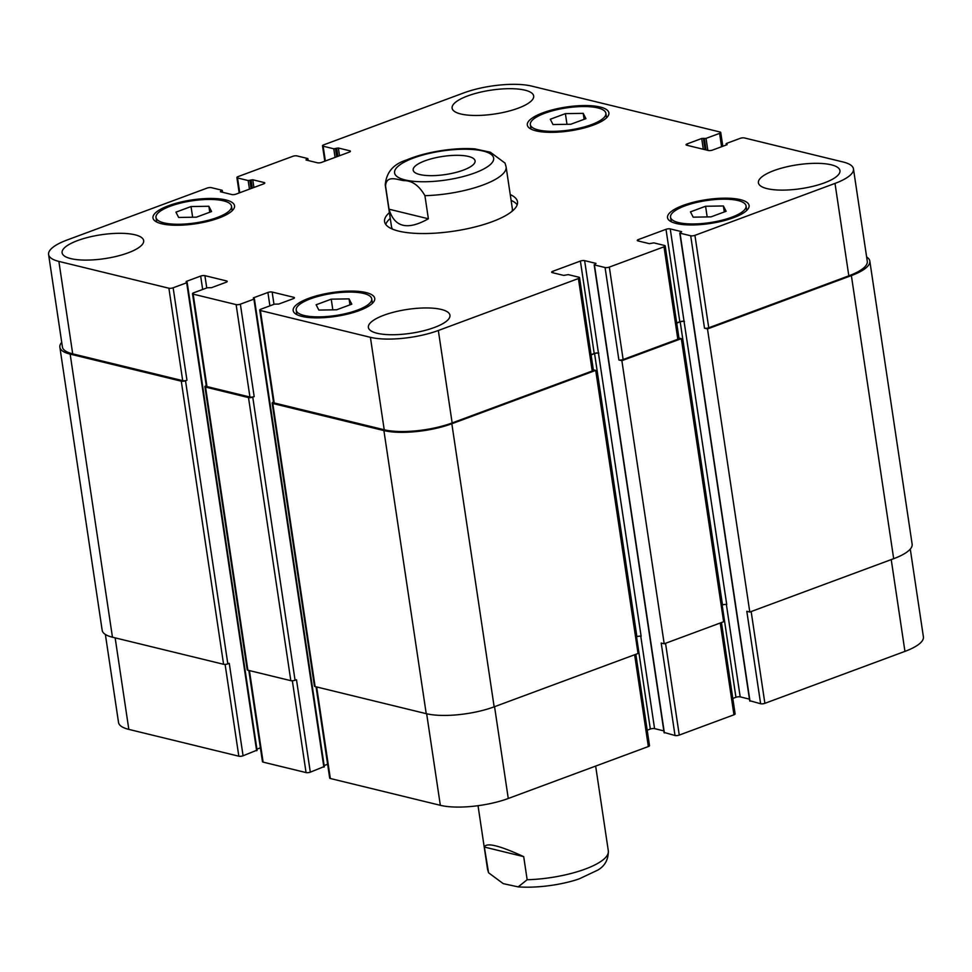 <?xml version="1.0" encoding="UTF-8"?>
<svg xmlns="http://www.w3.org/2000/svg" width="972" height="972" viewBox="0 0 972 972"><rect width="100%" height="100%" fill="white"/><g stroke="black" fill="none" stroke-linecap="round" stroke-linejoin="round"><path stroke-width="1.46" d="M523.701 856.636L527.152 879.745L518.173 886.889L503.229 883.633L488.564 872.759L484.348 847.037L523.701 856.636C499.438 845.47 486.316 842.274 484.348 847.037M468.504 156.456A31.311 9.161 171.5 0 1 475.089 160.866A31.311 9.161 171.5 0 1 445.48 174.547A31.311 9.161 171.5 0 1 413.161 170.124A31.311 9.161 171.5 0 1 433.354 158.278A31.311 9.161 171.5 0 1 468.504 156.456M424.922 195.676L428.373 218.785L389.031 209.199L385.568 186.089C386.212 174.632 397.269 179.747 403.72 180.622C411.994 180.488 419.066 185.494 424.922 195.676A61.09 17.873 -8.5 0 0 483.023 184.996A61.09 17.873 -8.5 0 0 506.096 166.856L505.027 163.102L490.362 152.215L475.016 148.923M428.373 218.785C407.535 230.546 394.425 227.351 389.031 209.199M385.738 224.423A67.202 19.659 171.5 0 1 390.258 218.421M511.102 200.366A67.202 19.659 171.5 0 1 517.189 204.776M510.239 194.582A67.202 19.659 171.5 0 1 517.493 201.775A67.202 19.659 171.5 0 1 492.111 221.725A67.202 19.659 171.5 0 1 423.257 233.547A67.202 19.659 171.5 0 1 384.572 221.64A67.202 19.659 171.5 0 1 389.395 212.637M392.652 229.198A61.09 17.873 171.5 0 1 391.473 226.512L385.252 184.923A61.09 17.873 -8.5 0 0 385.568 186.089M506.096 166.856L512.317 208.458A61.09 17.873 171.5 0 1 511.977 211.361M749.922 700.751L760.626 703.752A3.05 0.899 -8.5 0 0 764.879 703.327L904.944 651.386A48.867 14.301 -8.5 0 0 923.4 636.879L910.278 549.071M732.803 698.467L735.938 697.301A3.05 0.899 171.5 0 1 740.19 696.875L749.448 699.135M664.313 732.499L675.018 735.5A3.05 0.899 -8.5 0 0 679.258 735.075L733.957 714.797A3.05 0.899 -8.5 0 0 735.111 713.885L721.455 622.554M647.194 730.215L650.329 729.049A3.05 0.899 171.5 0 1 654.569 728.623L663.84 730.883M316.058 686.827L329.69 778.074A3.05 0.899 -8.5 0 0 330.334 778.499L440.34 805.314A48.867 14.301 -8.5 0 0 508.271 798.486L648.348 746.545A3.05 0.899 -8.5 0 0 649.503 745.633L635.846 654.302M324.138 765.535L327.625 764.247M248.82 670.437L262.464 761.683A3.05 0.899 -8.5 0 0 263.108 762.121L306.059 772.582A3.05 0.899 -8.5 0 0 310.311 772.157L324.065 766.592M256.9 749.157L260.399 747.857M105.377 634.461L118.535 722.512A48.867 14.301 -8.5 0 0 128.826 729.389L238.82 756.204A3.05 0.899 -8.5 0 0 243.073 755.779L256.827 750.214M723.399 205.967L726.12 211.276L711.018 216.865L693.194 217.169L690.472 211.86L705.575 206.258L723.399 205.967L724.298 211.945M705.575 206.258L707.179 216.938M349.057 298.878L351.779 304.175L336.664 309.776L318.852 310.08L316.131 304.771L331.233 299.169L349.057 298.878L349.944 304.856M331.233 299.169L332.825 309.849M208.859 206.258L211.58 211.556L196.478 217.157L178.654 217.461L175.932 212.151L191.034 206.55L208.859 206.258L209.758 212.236M191.034 206.55L192.638 217.218M583.212 113.347L585.934 118.645L570.831 124.246L553.007 124.55L550.286 119.24L565.388 113.639L583.212 113.347L584.111 119.325M565.388 113.639L566.98 124.319M363.674 293.447A38.175 11.166 -8.5 0 0 320.821 295.682A38.175 11.166 -8.5 0 0 296.193 310.117A38.175 11.166 -8.5 0 0 335.595 315.523A38.175 11.166 -8.5 0 0 371.717 298.829A38.175 11.166 -8.5 0 0 363.674 293.447M366.055 292.572A41.237 12.065 171.5 0 1 374.73 298.38A41.237 12.065 171.5 0 1 335.729 316.41A41.237 12.065 171.5 0 1 293.167 310.566A41.237 12.065 171.5 0 1 319.776 294.978A41.237 12.065 171.5 0 1 366.055 292.572M738.027 200.548A38.175 11.166 -8.5 0 0 695.174 202.784A38.175 11.166 -8.5 0 0 670.534 217.206A38.175 11.166 -8.5 0 0 709.949 222.612A38.175 11.166 -8.5 0 0 746.059 205.918A38.175 11.166 -8.5 0 0 738.027 200.548M740.409 199.661A41.237 12.065 171.5 0 1 749.084 205.469A41.237 12.065 171.5 0 1 710.082 223.499A41.237 12.065 171.5 0 1 667.521 217.667A41.237 12.065 171.5 0 1 694.117 202.079A41.237 12.065 171.5 0 1 740.409 199.661M597.841 107.928A38.175 11.166 -8.5 0 0 554.988 110.152A38.175 11.166 -8.5 0 0 530.348 124.586A38.175 11.166 -8.5 0 0 569.762 129.993A38.175 11.166 -8.5 0 0 605.872 113.299A38.175 11.166 -8.5 0 0 597.841 107.928M600.21 107.041A41.237 12.065 171.5 0 1 608.897 112.849A41.237 12.065 171.5 0 1 569.896 130.88A41.237 12.065 171.5 0 1 527.322 125.036A41.237 12.065 171.5 0 1 553.931 109.459A41.237 12.065 171.5 0 1 600.21 107.041M223.487 200.827A38.175 11.166 -8.5 0 0 180.634 203.063A38.175 11.166 -8.5 0 0 155.994 217.497A38.175 11.166 -8.5 0 0 195.408 222.904A38.175 11.166 -8.5 0 0 231.518 206.21A38.175 11.166 -8.5 0 0 223.487 200.827M225.869 199.953A41.237 12.065 171.5 0 1 234.544 205.76A41.237 12.065 171.5 0 1 195.542 223.791A41.237 12.065 171.5 0 1 152.981 217.947A41.237 12.065 171.5 0 1 179.577 202.358A41.237 12.065 171.5 0 1 225.869 199.953M531.66 86.095A48.867 14.301 -8.5 0 0 463.729 92.923L323.652 144.864A3.05 0.899 -8.5 0 0 322.497 145.776A3.05 0.899 -8.5 0 0 323.141 146.201L333.785 148.801L338.377 148.011L349.774 150.794A3.05 0.899 171.5 0 1 350.406 151.219A3.05 0.899 171.5 0 1 349.264 152.13L321.671 162.36A3.05 0.899 171.5 0 1 317.431 162.786L306.034 160.003L307.626 158.497L296.982 155.909A3.05 0.899 -8.5 0 0 292.742 156.334L238.043 176.612A3.05 0.899 -8.5 0 0 236.889 177.524A3.05 0.899 -8.5 0 0 237.533 177.949L248.176 180.549L252.769 179.759L264.153 182.542A3.05 0.899 171.5 0 1 264.797 182.967A3.05 0.899 171.5 0 1 263.643 183.878L236.062 194.108A3.05 0.899 171.5 0 1 231.81 194.534L220.425 191.751L222.017 190.245L211.374 187.645A3.05 0.899 -8.5 0 0 207.121 188.082L67.056 240.023A48.867 14.301 -8.5 0 0 48.6 254.518A48.867 14.301 -8.5 0 0 58.879 261.407L168.885 288.222A3.05 0.899 -8.5 0 0 173.138 287.785L186.685 282.767L186.162 281.467L200.669 276.084A3.05 0.899 171.5 0 1 204.91 275.659L226.573 280.944A3.05 0.899 171.5 0 1 227.217 281.37A3.05 0.899 171.5 0 1 226.063 282.281L211.556 287.651L207.23 287.773L193.671 292.791A3.05 0.899 -8.5 0 0 192.517 293.702A3.05 0.899 -8.5 0 0 193.161 294.139L236.123 304.601A3.05 0.899 -8.5 0 0 240.363 304.175L253.923 299.145L253.4 297.845L267.908 292.475A3.05 0.899 171.5 0 1 272.148 292.05L293.811 297.323A3.05 0.899 171.5 0 1 294.455 297.76A3.05 0.899 171.5 0 1 293.301 298.659L278.794 304.042L274.469 304.151L260.909 309.181A3.05 0.899 -8.5 0 0 259.755 310.092A3.05 0.899 -8.5 0 0 260.399 310.518L370.405 337.32A48.867 14.301 -8.5 0 0 438.336 330.492L578.401 278.551A3.05 0.899 -8.5 0 0 579.555 277.652A3.05 0.899 -8.5 0 0 578.911 277.214L568.268 274.626L563.687 275.404L552.29 272.634A3.05 0.899 171.5 0 1 551.646 272.196A3.05 0.899 171.5 0 1 552.801 271.297L580.393 261.067A3.05 0.899 171.5 0 1 584.634 260.642L596.03 263.412L594.427 264.931L605.07 267.519A3.05 0.899 -8.5 0 0 609.322 267.093L664.022 246.815A3.05 0.899 -8.5 0 0 665.176 245.904A3.05 0.899 -8.5 0 0 664.532 245.479L653.877 242.879L649.296 243.656L637.899 240.886A3.05 0.899 171.5 0 1 637.268 240.449A3.05 0.899 171.5 0 1 638.41 239.549L666.002 229.319A3.05 0.899 171.5 0 1 670.243 228.894L681.639 231.664L680.048 233.183L690.691 235.771A3.05 0.899 -8.5 0 0 694.931 235.346L835.009 183.404A48.867 14.301 -8.5 0 0 853.465 168.897A48.867 14.301 -8.5 0 0 843.174 162.008L744.382 137.939A3.05 0.899 -8.5 0 0 740.129 138.364L726.582 143.394L727.105 144.682L712.598 150.065A3.05 0.899 171.5 0 1 708.345 150.49L686.682 145.217A3.05 0.899 171.5 0 1 686.05 144.779A3.05 0.899 171.5 0 1 687.192 143.88L701.699 138.498L706.037 138.389L719.596 133.358A3.05 0.899 -8.5 0 0 720.738 132.447A3.05 0.899 -8.5 0 0 720.106 132.022L531.66 86.095M441.264 309.436A41.237 12.065 171.5 0 1 449.951 315.244A41.237 12.065 171.5 0 1 410.949 333.275A41.237 12.065 171.5 0 1 368.376 327.442A41.237 12.065 171.5 0 1 394.984 311.854A41.237 12.065 171.5 0 1 441.264 309.436M134.987 234.799A41.237 12.065 171.5 0 1 143.662 240.606A41.237 12.065 171.5 0 1 104.66 258.637A41.237 12.065 171.5 0 1 62.099 252.793A41.237 12.065 171.5 0 1 88.695 237.204A41.237 12.065 171.5 0 1 134.987 234.799M831.291 164.815A41.237 12.065 171.5 0 1 839.966 170.622A41.237 12.065 171.5 0 1 800.964 188.653A41.237 12.065 171.5 0 1 758.403 182.809A41.237 12.065 171.5 0 1 784.999 167.233A41.237 12.065 171.5 0 1 831.291 164.815M525.002 90.177A41.237 12.065 171.5 0 1 533.677 95.985A41.237 12.065 171.5 0 1 494.675 114.003A41.237 12.065 171.5 0 1 452.114 108.171A41.237 12.065 171.5 0 1 478.722 92.583A41.237 12.065 171.5 0 1 525.002 90.177M185.518 380.757A3.05 0.899 171.5 0 1 181.278 381.182L70.154 354.112A48.867 14.301 171.5 0 1 59.863 347.223L102.181 630.318A48.867 14.301 -8.5 0 0 112.46 637.207L223.584 664.289A3.05 0.899 -8.5 0 0 227.825 663.864L185.518 380.757L186.952 380.234A3.05 0.899 171.5 0 1 182.7 380.66L72.706 353.857A48.867 14.301 171.5 0 1 62.415 346.968L48.6 254.518M252.756 397.147A3.05 0.899 171.5 0 1 248.504 397.572L205.554 387.099A3.05 0.899 171.5 0 1 204.91 386.674L247.216 669.769A3.05 0.899 -8.5 0 0 247.86 670.206L290.822 680.667A3.05 0.899 -8.5 0 0 295.063 680.242L252.756 397.147L254.178 396.612A3.05 0.899 171.5 0 1 249.938 397.038L206.975 386.577A3.05 0.899 171.5 0 1 206.331 386.139L192.517 293.702M579.555 277.652L593.37 370.089A3.05 0.899 171.5 0 1 592.215 371L452.15 422.942A48.867 14.301 171.5 0 1 384.219 429.77L274.213 402.955A3.05 0.899 171.5 0 1 273.569 402.53L259.755 310.092M635.591 637.182L636.891 636.696A3.05 0.899 171.5 0 1 641.131 636.271L598.448 353.079A3.05 0.899 -8.5 0 0 594.208 353.504L591.073 354.671M665.176 245.904L678.991 338.341A3.05 0.899 171.5 0 1 677.836 339.252L623.137 359.531A3.05 0.899 171.5 0 1 618.885 359.956L605.07 267.519M721.2 605.435L722.5 604.948A3.05 0.899 171.5 0 1 726.74 604.523L684.057 321.331A3.05 0.899 -8.5 0 0 679.817 321.756L676.682 322.923M853.465 168.897L867.279 261.334A48.867 14.301 171.5 0 1 848.823 275.841L708.746 327.783A3.05 0.899 171.5 0 1 704.506 328.208L690.691 235.771M59.863 347.223A48.867 14.301 171.5 0 1 61.722 342.326M866.623 256.948A48.867 14.301 171.5 0 1 869.819 261.079A48.867 14.301 171.5 0 1 851.375 275.586L707.495 328.937L704.506 328.208M684.434 321.428A3.05 0.899 -8.5 0 0 680.193 321.853L676.719 323.141M678.942 338.062L681.336 338.645L621.873 360.685L618.885 359.956M598.825 353.176A3.05 0.899 -8.5 0 0 594.572 353.601L591.098 354.889M593.333 369.81L595.715 370.393L451.834 423.743A48.867 14.301 171.5 0 1 383.904 430.572L272.792 403.489A3.05 0.899 171.5 0 1 272.148 403.052A3.05 0.899 171.5 0 1 273.302 402.153L273.509 402.08M204.91 386.674A3.05 0.899 171.5 0 1 206.064 385.763L206.271 385.69M760.626 703.752L746.812 611.315L749.801 612.044L893.681 558.693A48.867 14.301 -8.5 0 0 912.137 544.186L869.819 261.079M675.018 735.5L661.203 643.063L664.192 643.792L723.642 621.74L681.336 338.645M227.825 663.864L229.258 663.329L243.073 755.779M295.063 680.242L296.484 679.72L310.311 772.157M272.148 403.052L314.454 686.159A3.05 0.899 -8.5 0 0 315.098 686.584L426.222 713.667A48.867 14.301 -8.5 0 0 494.153 706.838L638.033 653.488L595.715 370.393M749.801 612.044L707.495 328.937M664.192 643.792L621.873 360.685M595.654 766.082L608.326 850.925A61.09 17.873 171.5 0 1 527.152 879.745M487.81 870.147A61.09 17.873 171.5 0 1 487.494 868.98L488.552 872.747M474.749 172.955A50.094 14.653 -8.5 0 0 462.587 149.238A50.094 14.653 -8.5 0 0 395.033 174.28A50.094 14.653 -8.5 0 0 474.749 172.955M325.353 160.988L323.141 146.201M349.92 151.826L349.774 150.794M239.744 192.735L237.533 177.949M264.311 183.562L264.153 182.542M72.706 353.857L58.879 261.407M182.7 380.66L168.885 288.222M186.952 380.234L173.138 287.785M206.744 287.943L204.91 275.659M202.662 289.462L200.669 276.084M226.731 281.965L226.573 280.944M206.975 386.577L193.161 294.139M249.938 397.038L236.123 304.601M254.178 396.612L240.363 304.175M273.983 304.333L272.148 292.05M269.9 305.852L267.908 292.475M293.969 298.355L293.811 297.323M274.213 402.955L260.399 310.518M384.219 429.77L370.405 337.32M452.15 422.942L438.336 330.492M592.215 371L578.401 278.551M553.032 272.816L552.801 271.297M594.208 353.504L580.393 261.067M598.448 353.079L584.634 260.642M623.137 359.531L609.322 267.093M677.836 339.252L664.022 246.815M638.64 241.068L638.41 239.549M679.817 321.756L666.002 229.319M684.057 321.331L670.243 228.894M708.746 327.783L694.931 235.346M848.823 275.841L835.009 183.404M687.423 145.399L687.192 143.88M721.589 146.736L719.596 133.358M115.146 637.863L128.826 729.389M225.103 664.386L238.82 756.204M249.427 670.583L263.108 762.121M292.341 680.777L306.059 772.582M316.653 686.973L330.334 778.499M426.659 713.776L440.34 805.314M494.554 706.693L508.271 798.486M634.631 654.751L648.348 746.545M636.551 636.83L650.329 729.049M640.767 636.198L654.569 728.623M665.541 643.282L679.258 735.075M720.24 623.003L733.957 714.797M722.16 605.082L735.938 697.301M726.376 604.463L740.19 696.875M751.162 611.546L764.879 703.327M891.227 559.605L904.944 651.386M726.521 144.901L726.376 143.929M893.681 558.693L851.375 275.586M749.983 701.164L680.048 233.183M722.5 604.948L680.193 321.853M664.374 732.912L594.427 264.931M636.891 636.696L594.572 353.601M494.153 706.838L451.834 423.743M426.222 713.667L383.904 430.572M315.098 686.584L272.792 403.489M253.485 298.453L253.4 297.845M323.858 767.127L253.923 299.145M290.822 680.667L248.504 397.572M247.86 670.206L205.554 387.099M186.247 282.074L186.162 281.467M256.632 750.749L186.685 282.767M223.584 664.289L181.278 381.182M112.46 637.207L70.154 354.112M222.017 192.14L221.81 190.779M220.717 191.824L220.62 191.217M253.911 187.487L252.769 179.759M252.283 188.082L251.068 179.929M251.092 188.532L249.877 180.379M249.464 189.139L248.176 180.549M307.626 160.392L307.431 159.031M306.326 160.076L306.241 159.469M339.532 155.739L338.377 148.011M337.892 156.346L336.677 148.181M336.713 156.784L335.486 148.631M335.073 157.391L333.785 148.801M707.823 150.368L706.037 138.389M706.037 149.931L704.336 138.559M705.101 149.7L703.4 138.328M703.315 149.263L701.699 138.498M608.326 850.925C608.399 859.649 604.851 866.052 597.719 870.134L579.385 878.785C565.315 883.815 540.396 888.42 518.173 886.889M478.03 805.691L487.494 868.98M475.417 148.959C456.962 147.27 427.012 151.219 406.454 160.028C393.356 164.098 386.297 172.396 385.252 184.923M296.193 310.117L296.861 314.624M371.717 298.829L372.385 303.337M670.534 217.206L671.215 221.713M746.059 205.918L746.739 210.426M530.348 124.586L531.016 129.094M605.872 113.299L606.54 117.806M155.994 217.497L156.674 222.005M231.518 206.21L232.199 210.717M322.497 145.776L324.806 161.194M236.889 177.524L239.197 192.942M720.738 132.447L722.816 146.274M726.303 144.986L726.12 143.747M749.728 700.994L679.78 233.001M664.107 732.73L594.171 264.749M324.32 766.774L254.385 298.781M257.094 750.384L187.146 282.402M222.552 192.274L222.272 190.415M308.16 160.526L307.893 158.667"/></g></svg>
